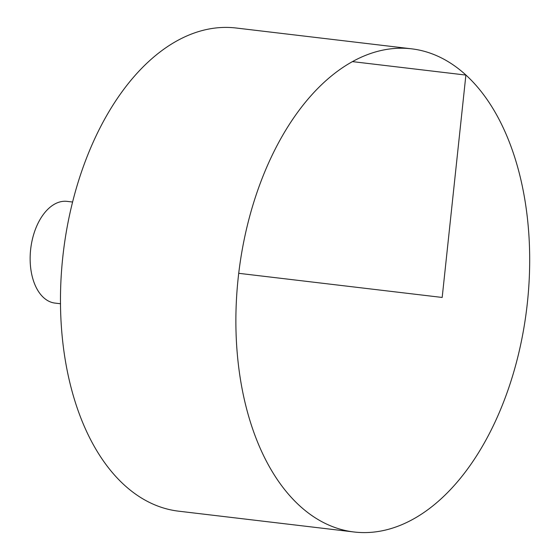 <?xml version="1.0" encoding="UTF-8"?>
<svg xmlns="http://www.w3.org/2000/svg" width="560" height="560" viewBox="0 0 560 560"><rect width="100%" height="100%" fill="white"/><g stroke="black" fill="none" stroke-linecap="round" stroke-linejoin="round"><path stroke-width="0.84" d="M261.695 179.522A243.292 145.054 -83.2 0 1 411.46 48.811A243.292 145.054 -83.2 0 1 526.848 307.489A243.292 145.054 -83.2 0 1 354.144 532A243.292 145.054 -83.2 0 1 261.695 179.522M354.144 532L178.731 511.189A243.292 145.054 -83.2 0 1 86.282 158.718A243.292 145.054 -83.2 0 1 236.047 28L411.46 48.811M60.543 303.751L55.041 303.1A51.219 30.541 -83.2 0 1 35.574 228.893A51.219 30.541 -83.2 0 1 67.102 201.376L72.604 202.027M238.756 273.315L442.183 297.451L465.892 75.075L352.401 61.614"/></g></svg>
